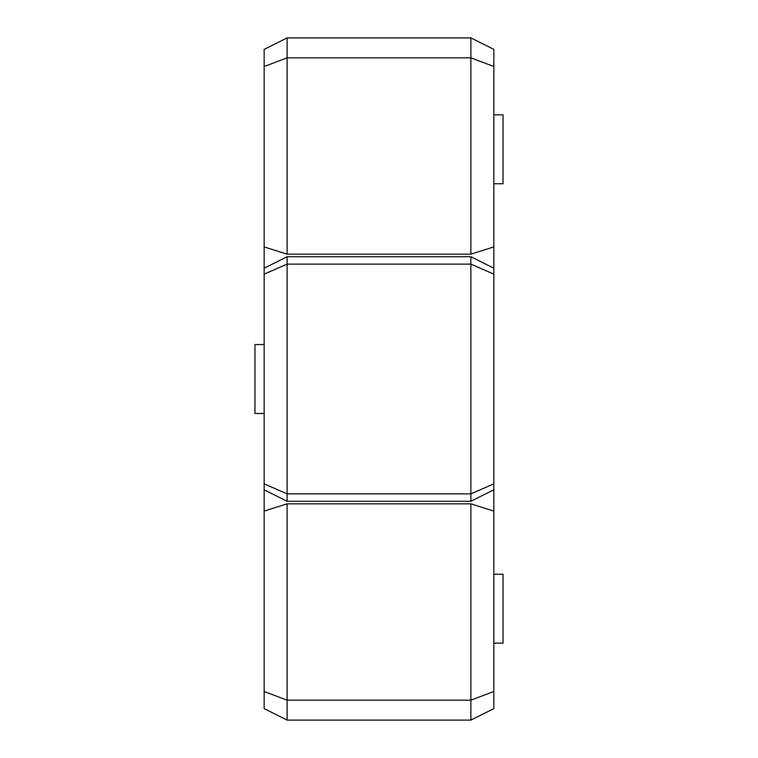 <?xml version="1.0" encoding="UTF-8"?>
<svg xmlns="http://www.w3.org/2000/svg" width="758" height="758" viewBox="0 0 758 758"><rect width="100%" height="100%" fill="white"/><g stroke="black" fill="none" stroke-linecap="round" stroke-linejoin="round"><path stroke-width="1.14" d="M264.154 413.451L254.963 413.451L254.963 344.549L264.154 344.549M493.846 114.846L503.037 114.846L503.037 183.758L493.846 183.758M493.846 574.242L503.037 574.242L503.037 643.154L493.846 643.154M264.154 691.495L287.121 700.174L287.121 720.1L264.154 708.616L264.154 511.082L287.121 503.833L287.121 700.174L470.879 700.174L470.879 503.833L493.846 511.082L493.846 489.801L470.879 501.284L470.879 256.716L287.121 256.716L287.121 493.875L470.879 493.875L493.846 483.86L493.846 489.801M264.154 511.082L264.154 274.14L287.121 264.125L470.879 264.125L493.846 274.14L493.846 483.86M264.154 274.14L264.154 49.384L287.121 37.9L287.121 254.167L470.879 254.167L470.879 37.9L287.121 37.9M470.879 37.9L493.846 49.384L493.846 66.505L470.879 57.826L287.121 57.826L264.154 66.505M287.121 503.833L470.879 503.833M493.846 511.082L493.846 708.616L470.879 720.1L470.879 700.174L493.846 691.495M493.846 66.505L493.846 246.919L470.879 254.167M493.846 274.14L493.846 246.919M264.154 483.86L287.121 493.875L287.121 501.284L470.879 501.284M287.121 254.167L264.154 246.919M470.879 720.1L287.121 720.1M493.846 268.199L470.879 256.716M264.154 489.801L287.121 501.284M264.154 268.199L287.121 256.716"/></g></svg>
